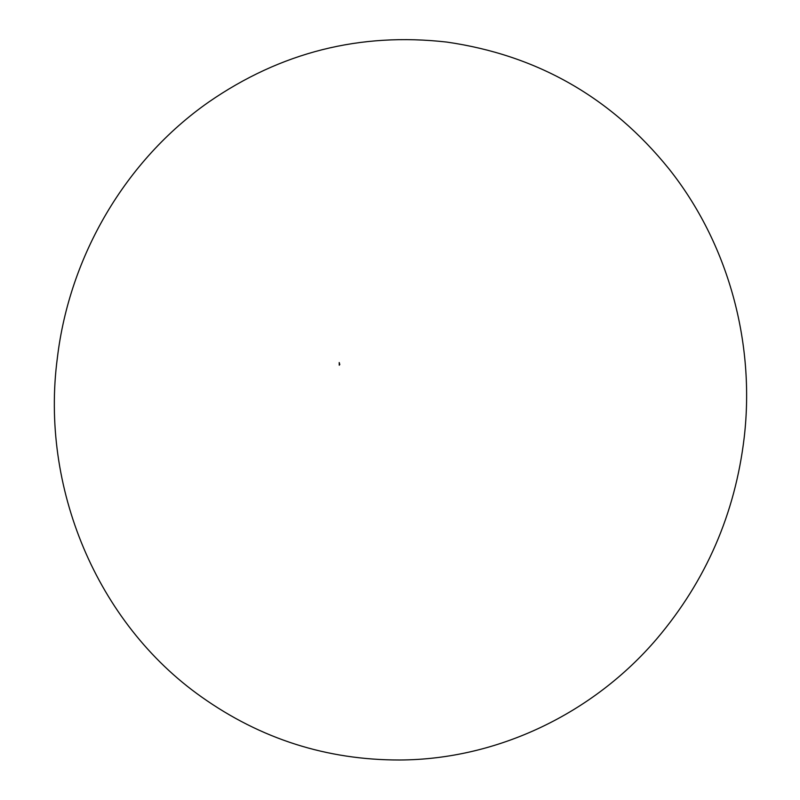 <?xml version="1.0" encoding="UTF-8"?>
<svg xmlns="http://www.w3.org/2000/svg" width="800" height="800" viewBox="0 0 800 800"><rect width="100%" height="100%" fill="white"/><g stroke="black" fill="none" stroke-linecap="round" stroke-linejoin="round"><path stroke-width="1.2" d="M339.26 365.21L339.22 362.54L339.79 364.61M399.44 760C497.21 759.66 593.12 713.62 656.95 638.64C706.04 580.63 735.12 513.66 744.18 437.74C755.33 342.46 728.15 243.26 668.93 168.83C611.21 97.39 537.17 55.14 446.81 42.08C360.18 32.22 280.79 52.23 208.64 102.11C125.38 160.35 69.46 256.19 57.36 357.95C40.26 486.75 96.35 622.68 201.49 696.91C260.85 738.99 326.84 760.02 399.44 760"/></g></svg>
